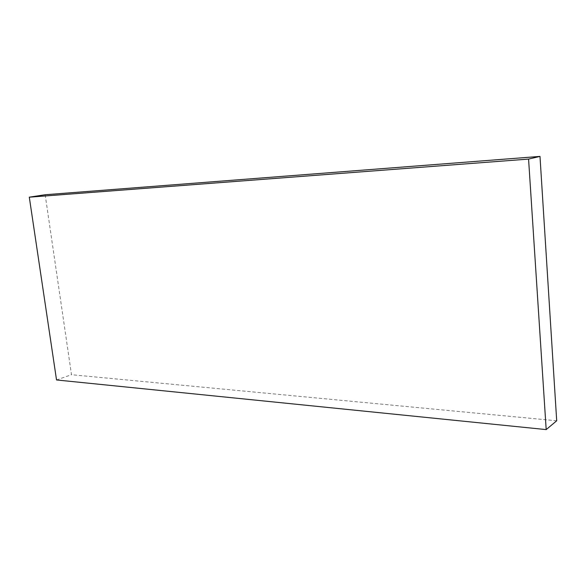 <?xml version="1.0" encoding="UTF-8"?>
<svg xmlns="http://www.w3.org/2000/svg" width="586" height="586" viewBox="0 0 586 586"><rect width="100%" height="100%" fill="white"/><g stroke="black" fill="none" stroke-linecap="round" stroke-linejoin="round"><path stroke-width="0.44" stroke-dasharray="2.93 2.2" d="M45.166 194.742L71.499 374.71L56.534 379.962M556.7 420.777L71.499 374.71"/><path stroke-width="0.88" d="M546.189 429.597L56.534 379.962L29.3 197.174L45.166 194.742L539.992 156.403L556.7 420.777L546.189 429.597L528.572 159.084L539.992 156.403M528.572 159.084L29.3 197.174"/></g></svg>

